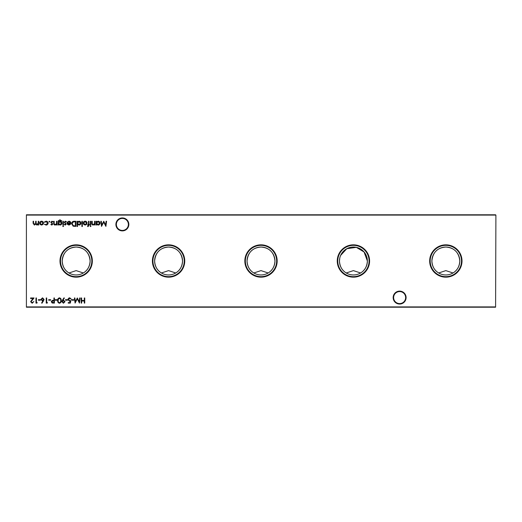 <?xml version="1.0" encoding="UTF-8"?>
<svg xmlns="http://www.w3.org/2000/svg" width="522" height="522" viewBox="0 0 522 522"><rect width="100%" height="100%" fill="white"/><g stroke="black" fill="none" stroke-linecap="round" stroke-linejoin="round"><path stroke-width="0.78" d="M438.682 272.98L445.834 270.611L452.998 272.98C457.181 270.5 459.451 266.507 459.797 261A13.957 13.957 0 0 0 445.84 247.043A13.957 13.957 0 0 0 431.883 261C432.229 266.507 434.493 270.5 438.682 272.98M346.262 272.98L353.414 270.611L360.578 272.98C364.767 270.5 367.031 266.507 367.377 261A13.957 13.957 0 0 0 353.42 247.043A13.957 13.957 0 0 0 339.463 261C339.809 266.507 342.08 270.5 346.262 272.98M253.842 272.98L260.993 270.611L268.158 272.98C272.347 270.5 274.611 266.507 274.957 261A13.957 13.957 0 0 0 261 247.043A13.957 13.957 0 0 0 247.043 261C247.389 266.507 249.66 270.5 253.842 272.98M161.422 272.98L168.573 270.611L175.738 272.98C179.927 270.5 182.191 266.507 182.537 261A13.957 13.957 0 0 0 168.58 247.043A13.957 13.957 0 0 0 154.623 261C154.969 266.507 157.239 270.5 161.422 272.98M69.002 272.98L76.153 270.611L83.318 272.98C87.507 270.5 89.771 266.507 90.117 261A13.957 13.957 0 0 0 76.16 247.043A13.957 13.957 0 0 0 62.203 261C62.549 266.507 64.819 270.5 69.002 272.98M393.157 297.586A6.466 6.466 0 0 1 399.63 291.113A6.466 6.466 0 0 1 406.096 297.586A6.466 6.466 0 0 1 399.63 304.052A6.466 6.466 0 0 1 393.157 297.586M405.64 297.586A6.01 6.01 0 0 0 399.63 291.576A6.01 6.01 0 0 0 393.621 297.586A6.01 6.01 0 0 0 399.63 303.589A6.01 6.01 0 0 0 405.64 297.586M115.904 224.414A6.466 6.466 0 0 1 122.37 217.948A6.466 6.466 0 0 1 128.843 224.414A6.466 6.466 0 0 1 122.37 230.887A6.466 6.466 0 0 1 115.904 224.414M128.379 224.414A6.01 6.01 0 0 0 122.37 218.411A6.01 6.01 0 0 0 116.36 224.414A6.01 6.01 0 0 0 122.37 230.424A6.01 6.01 0 0 0 128.379 224.414M462.009 261A16.169 16.169 0 0 0 445.84 244.831A16.169 16.169 0 0 0 429.671 261A16.169 16.169 0 0 0 445.84 277.169A16.169 16.169 0 0 0 462.009 261M461.5 261A15.66 15.66 0 0 0 445.84 245.34A15.66 15.66 0 0 0 430.174 261A15.66 15.66 0 0 0 445.84 276.66A15.66 15.66 0 0 0 461.5 261M459.797 261C458.916 252.374 454.271 247.722 445.847 247.043C437.423 247.702 432.764 252.354 431.883 261A13.957 13.957 0 0 0 445.84 274.957A13.957 13.957 0 0 0 459.797 261M369.589 261A16.169 16.169 0 0 0 353.42 244.831A16.169 16.169 0 0 0 337.251 261A16.169 16.169 0 0 0 353.42 277.169A16.169 16.169 0 0 0 369.589 261M369.08 261A15.66 15.66 0 0 0 353.42 245.34A15.66 15.66 0 0 0 337.754 261A15.66 15.66 0 0 0 353.42 276.66A15.66 15.66 0 0 0 369.08 261M339.77 258.09L339.463 261A13.957 13.957 0 0 0 353.42 274.957A13.957 13.957 0 0 0 367.377 261L364.069 251.982L356.298 247.343L346.771 248.733L340.638 255.402M277.169 261A16.169 16.169 0 0 0 261 244.831A16.169 16.169 0 0 0 244.831 261A16.169 16.169 0 0 0 261 277.169A16.169 16.169 0 0 0 277.169 261M276.66 261A15.66 15.66 0 0 0 261 245.34A15.66 15.66 0 0 0 245.34 261A15.66 15.66 0 0 0 261 276.66A15.66 15.66 0 0 0 276.66 261M274.957 261C274.083 252.374 269.43 247.722 261.007 247.043C252.583 247.702 247.93 252.354 247.043 261A13.957 13.957 0 0 0 261 274.957A13.957 13.957 0 0 0 274.957 261M184.749 261A16.169 16.169 0 0 0 168.58 244.831A16.169 16.169 0 0 0 152.411 261A16.169 16.169 0 0 0 168.58 277.169A16.169 16.169 0 0 0 184.749 261M184.246 261A15.66 15.66 0 0 0 168.58 245.34A15.66 15.66 0 0 0 152.92 261A15.66 15.66 0 0 0 168.58 276.66A15.66 15.66 0 0 0 184.246 261M182.537 261C181.663 252.374 177.01 247.722 168.586 247.043C160.163 247.702 155.51 252.354 154.623 261A13.957 13.957 0 0 0 168.58 274.957A13.957 13.957 0 0 0 182.537 261M92.329 261A16.169 16.169 0 0 0 76.16 244.831A16.169 16.169 0 0 0 59.991 261A16.169 16.169 0 0 0 76.16 277.169A16.169 16.169 0 0 0 92.329 261M91.826 261A15.66 15.66 0 0 0 76.16 245.34A15.66 15.66 0 0 0 60.5 261A15.66 15.66 0 0 0 76.16 276.66A15.66 15.66 0 0 0 91.826 261M90.117 261C89.242 252.374 84.59 247.722 76.166 247.043C67.743 247.702 63.09 252.354 62.203 261A13.957 13.957 0 0 0 76.16 274.957A13.957 13.957 0 0 0 90.117 261M51.841 225.08L50.882 224.545L51.195 224.219L51.841 224.617L52.207 223.768L50.817 222.281L51.919 221.191L52.99 221.7L52.683 222.052L51.939 221.654L51.28 222.261L52.794 224.095L51.841 225.08M58.516 224.356L58.516 225.015L58.059 225.015L58.196 220.884L59.958 219.814L61.877 220.995L60.004 220.271C58.999 220.291 58.503 220.793 58.516 221.785L60.017 221.263C61.191 221.361 61.831 221.987 61.942 223.148C61.824 224.316 61.178 224.962 60.004 225.08L58.516 224.356M63.586 226.196L63.162 226.594L62.731 226.196L63.162 225.804L63.586 226.196M69.002 221.654L67.619 222.444L67.207 222.228L68.943 221.191C70.111 221.295 70.744 221.935 70.829 223.122L70.398 224.375L68.93 225.08L67.416 224.336L67.012 223.038L70.366 223.038L69.002 221.654M77.478 226.528L77.015 226.528L77.015 221.263L77.478 221.263L77.478 221.909L79.011 221.191C80.205 221.302 80.858 221.954 80.969 223.148C80.845 224.329 80.186 224.975 78.998 225.08L77.478 224.284L77.478 226.528M86.574 224.453L85.145 225.08L83.716 224.46L83.207 223.122C83.311 221.935 83.957 221.295 85.145 221.191C86.332 221.289 86.978 221.935 87.089 223.122L86.574 224.453M90.972 226.196L90.547 226.594L90.117 226.196L90.547 225.804L90.972 226.196M88.179 226.594L87.611 226.496L87.611 226.013L88.081 226.13L88.466 225.015L87.683 225.015L87.683 224.551L88.466 224.551L88.472 221.263L88.929 221.263L88.929 224.551L89.458 224.551L89.458 225.015L88.929 225.015L88.179 226.594M73.817 299.68L73.817 300.209L71.84 300.209L71.84 299.68L73.817 299.68M67.501 299.68L67.501 300.209L65.524 300.209L65.524 299.68L67.501 299.68M59.462 297.834C60.754 298.179 61.328 299.08 61.178 300.535C61.328 301.99 60.761 302.89 59.462 303.236C58.151 302.897 57.564 301.997 57.688 300.535C57.564 299.073 58.151 298.173 59.462 297.834M54.399 297.971L54.399 303.099L52.22 303.028L51.241 301.723L52.265 300.424L53.936 300.339L53.936 297.971L54.399 297.971M106.11 221.263L106.573 221.263L105.894 226.391L103.708 222.183L101.529 226.391L100.844 221.263L101.307 221.263L101.803 224.956L103.754 221.263L105.62 224.962L106.11 221.263M37.219 302.577L36.918 303.099L35.966 303.099L35.966 297.971L36.429 297.971L36.429 302.577L37.219 302.577M43.489 300.894L41.956 303.236L41.603 302.956L42.961 300.881L42.426 300.933L40.905 299.406L42.51 297.834L44.063 299.4L43.489 300.894M50.647 299.68L50.647 300.209L48.67 300.209L48.67 299.68L50.647 299.68M43 224.453L41.564 225.08L40.142 224.46L39.626 223.122C39.737 221.935 40.383 221.295 41.564 221.191C42.752 221.289 43.404 221.935 43.509 223.122L43 224.453M84.747 297.971L84.747 303.099L84.283 303.099L84.283 300.998L81.647 300.998L81.647 303.099L81.191 303.099L81.191 297.971L81.647 297.971L81.647 300.47L84.283 300.47L84.283 297.971L84.747 297.971M495.9 215.097L26.407 215.097L26.407 306.903L495.593 306.903L495.9 215.097L495.593 307.21L26.407 307.21L26.407 214.79L495.593 214.79M38.706 221.263L38.706 225.015L38.243 225.015L38.243 224.362L36.951 225.08L35.757 224.173L34.38 225.08L33.108 223.292L33.108 221.263L33.571 221.263L33.571 223.292L34.459 224.617L35.679 222.718L35.679 221.263L36.135 221.263L36.135 223.168L37.029 224.617L38.243 222.835L38.243 221.263L38.706 221.263M46.021 225.08L44.298 224.199L46.053 224.617L47.659 223.148L46.047 221.654L44.69 222.313L44.298 222.059L46.053 221.191C47.287 221.256 47.978 221.896 48.122 223.103C47.978 224.349 47.28 225.002 46.021 225.08M47.489 302.577L47.182 303.099L46.236 303.099L46.236 297.971L46.699 297.971L46.699 302.577L47.489 302.577M40.377 299.68L40.377 300.209L38.4 300.209L38.4 299.68L40.377 299.68M32.207 302.708L33.858 301.52L32.188 303.236L30.635 301.709L32.958 298.493L30.57 298.493L30.57 297.971L34.06 297.971L31.098 301.664L32.207 302.708M96.563 225.015L96.107 225.015L96.107 221.263L96.563 221.263L96.563 221.909L98.097 221.191C99.291 221.302 99.943 221.954 100.054 223.148C99.93 224.329 99.278 224.975 98.084 225.08L96.563 224.316L96.563 225.015M57.231 299.68L57.231 300.209L55.254 300.209L55.254 299.68L57.231 299.68M62.431 300.15L64.01 297.834L64.376 298.095L62.947 300.176L63.488 300.137L65.061 301.664L63.43 303.236L61.837 301.657L62.431 300.15M70.326 303.099L68.219 303.099L68.219 302.577L69.968 302.577L70.248 301.227L69.641 301.325L68.023 299.648C68.108 298.525 68.702 297.918 69.817 297.834L71.383 299.282L69.791 298.362L68.486 299.667L69.726 300.796L70.855 300.535L70.326 303.099M79.67 297.971L80.134 297.971L79.461 303.099L77.276 298.891L75.09 303.099L74.411 297.971L74.874 297.971L75.364 301.664L77.321 297.971L79.181 301.67L79.67 297.971M90.776 221.263L90.776 225.015L90.313 225.015L90.313 221.263L90.776 221.263M95.05 221.263L95.05 225.015L94.593 225.015L94.593 224.336L93.164 225.08C92.133 224.91 91.663 224.277 91.761 223.175L91.761 221.263L92.224 221.263L92.277 223.879L93.242 224.617L94.521 223.625L94.593 221.263L95.05 221.263M82.346 221.263L82.346 226.528L81.889 226.528L81.889 221.263L82.346 221.263M74.241 221.263L75.834 221.263L75.834 226.391L73.165 226.209L71.618 223.762C71.716 222.111 72.591 221.276 74.241 221.263M65.27 225.08L64.31 224.545L64.624 224.219L65.27 224.617L65.635 223.768L64.245 222.281L65.348 221.191L66.418 221.7L66.111 222.052L65.367 221.654L64.708 222.261L66.222 224.095L65.27 225.08M63.39 221.263L63.39 225.015L62.927 225.015L62.927 221.263L63.39 221.263M57.002 221.263L57.002 225.015L56.546 225.015L56.546 224.336L55.117 225.08C54.086 224.91 53.616 224.277 53.714 223.175L53.714 221.263L54.177 221.263L54.229 223.879L55.195 224.617L56.474 223.625L56.546 221.263L57.002 221.263M49.831 221.622L49.401 222.052L48.977 221.622L49.401 221.191L49.831 221.622M40.09 223.122L41.571 224.617L43.052 223.122L41.571 221.654L40.09 223.122M41.362 299.38L42.523 300.404L43.6 299.38L42.484 298.362L41.362 299.38M96.563 223.129L98.077 224.617L99.598 223.142L98.084 221.654L96.563 223.129M52.996 302.577L53.936 302.577L53.936 300.861L53.042 300.855L51.698 301.723L52.996 302.577M59.449 302.708C60.435 302.395 60.859 301.67 60.715 300.535C60.859 299.4 60.435 298.675 59.449 298.362L58.347 299.243L58.151 300.535C58.033 301.67 58.464 302.395 59.449 302.708M64.604 301.69L63.403 300.665L62.301 301.69L63.449 302.708L64.604 301.69M83.664 223.122L85.145 224.617L86.626 223.122L85.145 221.654L83.664 223.122M77.478 223.129L78.992 224.617L80.505 223.142L78.992 221.654L77.478 223.129M75.37 225.869L75.37 221.785L73.315 221.915L72.082 223.762L73.432 225.726L75.37 225.869M70.32 223.501L67.469 223.501L68.904 224.617L70.32 223.501M58.516 223.155L59.965 224.617L61.479 223.129L59.997 221.72L58.516 223.155"/></g></svg>
